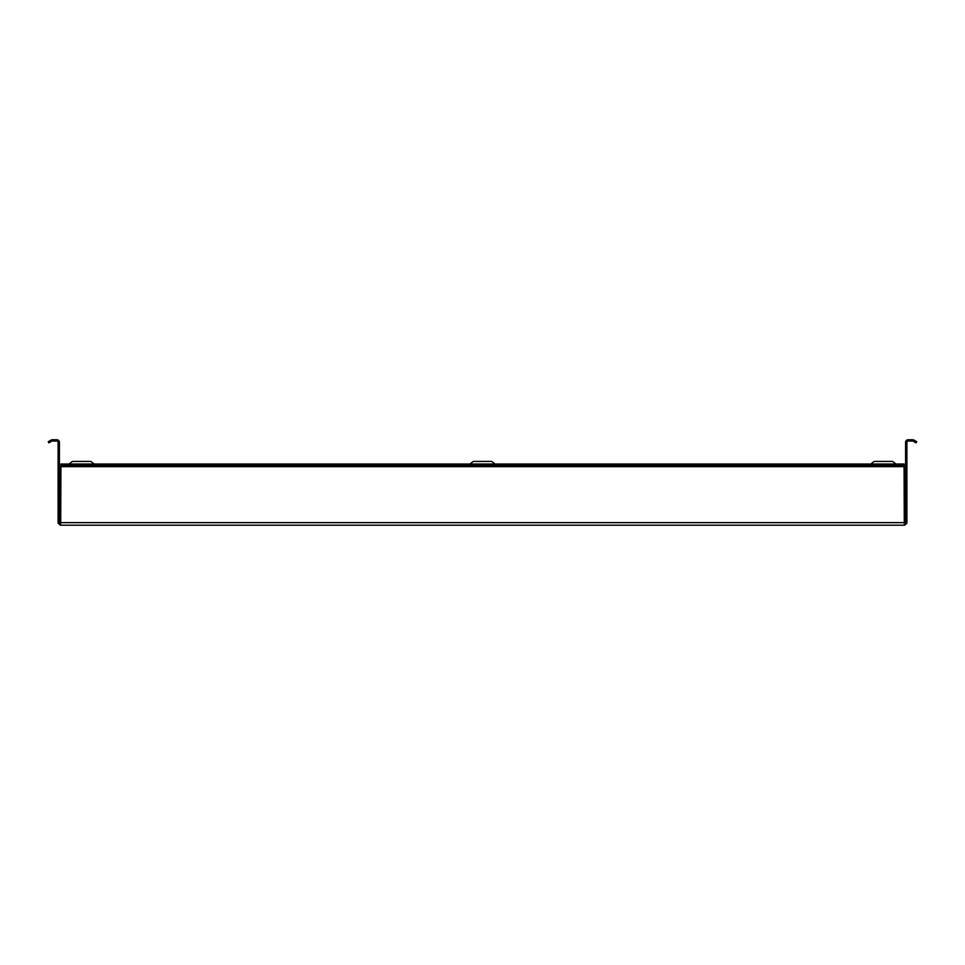 <?xml version="1.0" encoding="UTF-8"?>
<svg xmlns="http://www.w3.org/2000/svg" width="965" height="965" viewBox="0 0 965 965"><rect width="100%" height="100%" fill="white"/><g stroke="black" fill="none" stroke-linecap="round" stroke-linejoin="round"><path stroke-width="1.45" d="M870.732 464.032L874.218 461.415L892.529 461.415L896.015 464.032M495.142 464.032L491.655 461.415L473.345 461.415L469.858 464.032M94.268 464.032L90.782 461.415L72.472 461.415L68.985 464.032M59.408 442.453L59.408 445.07L58.093 445.07L58.093 442.453L59.408 442.368A2.618 2.618 0 0 0 56.79 439.751L52.351 439.751A2.618 2.618 0 0 0 51.036 440.1L51.688 441.234L48.901 442.851L48.25 441.717L51.036 440.1M58.093 442.453L58.093 442.368A1.303 1.303 0 0 0 56.79 441.065L52.351 441.065A1.303 1.303 0 0 0 51.688 441.234M59.408 445.07L59.408 462.935L58.093 462.935L58.093 516.613L59.408 516.613L59.408 462.935M59.408 516.613L59.408 522.632A1.303 1.303 0 0 0 59.444 522.933L60.53 523.923A1.303 1.303 0 0 0 60.711 523.935L60.928 466.65L904.072 466.65L904.289 523.923A1.303 1.303 0 0 0 904.47 523.923L905.556 522.933A1.303 1.303 0 0 0 905.592 522.632L905.592 462.935L906.907 462.935L906.907 445.07L905.592 445.07L905.592 462.935M59.408 522.632L58.093 522.632L58.093 516.613M58.093 445.07L58.093 462.935M905.592 445.07L905.592 442.368A2.618 2.618 0 0 1 908.21 439.751L912.649 439.751A2.618 2.618 0 0 1 913.964 440.1L916.75 441.717L916.099 442.851L913.312 441.234A1.303 1.303 0 0 0 912.649 441.065L908.21 441.065A1.303 1.303 0 0 0 906.907 442.368L906.907 445.07M905.592 516.613L906.907 516.613L906.907 462.935M906.907 516.613L906.907 522.632L905.592 522.632M905.592 442.453L906.907 442.453M904.289 525.201L60.711 525.201M904.289 525.25A2.618 2.618 0 0 0 904.639 525.225L906.835 523.223L905.556 522.933M904.639 525.225L904.47 523.923M58.093 522.632A2.618 2.618 0 0 0 58.165 523.223L59.444 522.933M58.165 523.223L60.361 525.225L60.53 523.923M904.072 466.65L904.072 465.335L898.837 465.335L898.837 464.032L904.072 464.032L904.072 465.335M60.928 465.335L60.928 464.032L66.163 464.032L66.163 465.335L60.928 465.335L60.928 466.65M66.163 464.032L898.837 464.032M66.163 465.335L898.837 465.335M913.312 441.234L913.964 440.1M904.072 522.632L60.928 522.632"/></g></svg>
